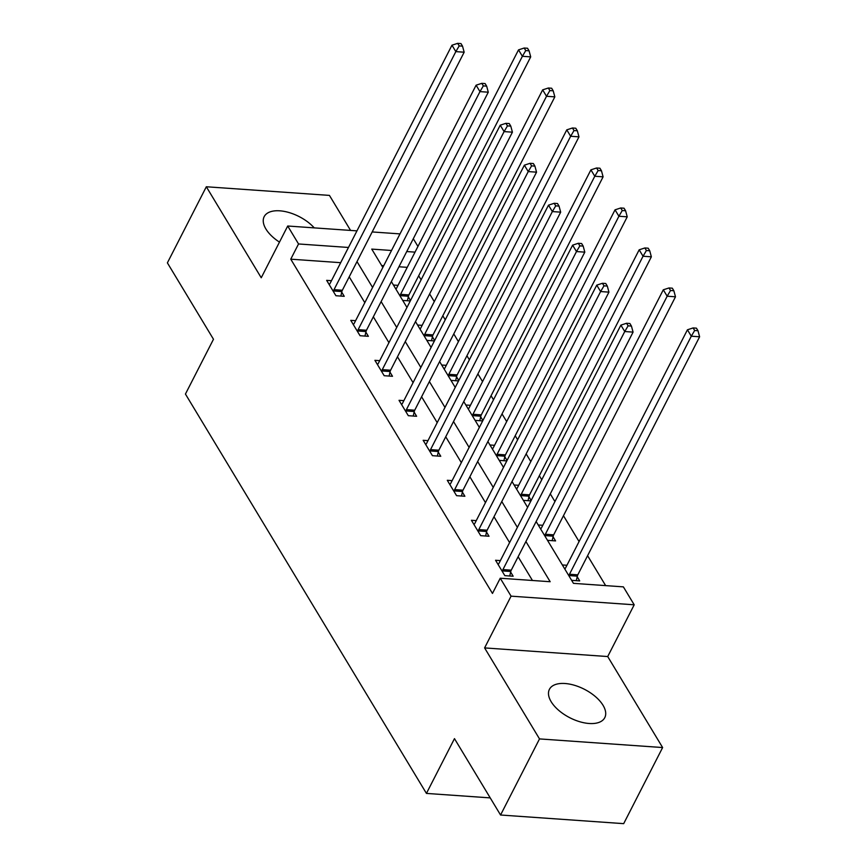 <?xml version="1.0" encoding="UTF-8"?>
<svg xmlns="http://www.w3.org/2000/svg" width="867" height="867" viewBox="0 0 867 867"><rect width="100%" height="100%" fill="white"/><g stroke="black" fill="none" stroke-linecap="round" stroke-linejoin="round"><path stroke-width="1.3" d="M603.053 705.315A31.093 15.985 27.1 0 0 574.55 685.309A31.093 15.985 27.1 0 0 549.418 689.33A31.093 15.985 27.1 0 0 551.141 701.674A31.093 15.985 27.1 0 0 579.633 721.691A31.093 15.985 27.1 0 0 604.776 717.659A31.093 15.985 27.1 0 0 603.053 705.315M314.244 227.88A31.093 15.985 27.1 0 0 285.947 211.743A31.093 15.985 27.1 0 0 264.175 216.652A31.093 15.985 27.1 0 0 265.909 228.996A31.093 15.985 27.1 0 0 279.477 242.11M536.142 521.522L573.455 583.35L623.373 586.861L634.2 604.798L511.075 596.16L500.248 578.224L550.166 581.724L525.911 541.528M607.713 656.547L484.599 647.909L539.512 738.912L500.562 815.013L623.687 823.65L662.626 747.549L607.713 656.547L634.2 604.798M350.571 230.427L329.438 195.4L206.324 186.763L261.238 277.765L287.714 226.016L356.955 230.871M413.299 238.728L417.937 246.423M605.643 585.615L587.598 555.704M579.069 541.561L563.463 515.713M554.934 501.581L550.296 493.876M541.756 479.744L539.339 475.723M530.81 461.591L526.161 453.896M517.632 439.753L515.204 435.733M506.675 421.6L502.026 413.906M493.496 399.763L491.069 395.742M482.54 381.61L477.901 373.915M469.372 359.783L466.945 355.763M458.415 341.62L453.766 333.925M445.237 319.793L442.809 315.772M434.28 301.64L429.642 293.935M421.113 279.803L418.685 275.782M539.512 738.912L662.626 747.549M500.562 815.013L454.471 738.63L426.434 793.413L185.44 394.052L213.477 339.257L167.385 262.864L206.324 186.763M426.434 793.413L490.234 797.889M407.23 267.35L398.95 266.765M383.734 265.703L381.686 265.562M393.445 285.037L398.018 285.362M410.503 300.524L408.281 296.839M402.722 300.416L410.286 300.947M417.569 325.027L422.142 325.353M434.638 340.514L432.416 336.829M426.857 340.406L434.421 340.937M441.704 365.018L446.277 365.332M458.773 380.494L456.541 376.809M450.981 380.396L458.545 380.927M465.839 405.008L470.413 405.322M482.897 420.484L480.676 416.799M475.116 420.387L482.681 420.918M489.963 444.988L494.537 445.313M507.032 460.475L504.811 456.79M499.24 460.377L506.805 460.908M514.098 484.978L518.672 485.303M531.157 500.465L528.935 496.78M523.375 500.357L530.94 500.888M538.223 524.968L542.796 525.294M547.51 540.347L555.574 540.91L553.07 536.771M562.358 564.959L566.931 565.273M571.635 580.337L579.698 580.901L577.194 576.75M290.759 259.179L298.541 243.963L348.458 247.463L340.666 262.679L290.759 259.179L492.467 593.44L500.248 578.224M532.446 580.478L518.119 556.744M509.59 542.612L493.995 516.754M485.466 502.622L469.86 476.774M461.331 462.631L445.725 436.784M437.196 422.641L421.6 396.793M413.071 382.661L397.465 356.803M388.936 342.671L373.341 316.813M364.812 302.681L349.206 276.833M331.465 280.691L326.642 280.355L335.919 295.734L344.242 296.319L341.739 292.168M355.6 320.682L350.767 320.346L360.054 335.724L368.367 336.309L365.863 332.159M379.724 360.672L374.902 360.325L384.179 375.714L392.502 376.289L389.998 372.149M403.859 400.652L399.026 400.316L408.314 415.694L416.626 416.279L414.123 412.128M427.984 440.642L423.161 440.306L432.438 455.684L440.761 456.27L438.258 452.119M452.119 480.632L447.285 480.296L456.573 495.675L464.885 496.26L462.382 492.109M476.254 520.623L471.42 520.287L480.697 535.665L489.021 536.25L486.517 532.1M500.378 560.613L495.556 560.266L504.832 575.655L513.156 576.23L510.652 572.09M484.599 647.909L511.075 596.16M298.541 243.963L287.714 226.016M391.516 250.487L371.748 249.1L382.835 267.459M391.364 281.591L406.959 307.449M415.488 321.581L431.094 347.439M439.623 361.572L455.229 387.419M463.758 401.562L479.353 427.409M487.883 441.541L503.489 467.4M512.018 481.532L527.613 507.39M415.022 252.134L406.742 251.549M372.181 231.944L400.012 233.895M517.382 527.385L501.776 501.538M493.247 487.406L477.652 461.547M469.123 447.415L453.517 421.557M444.988 407.425L429.393 381.578M420.853 367.435L405.257 341.587M396.728 327.444L381.122 301.597M372.593 287.465L356.998 261.606M334.023 289.665L342.346 290.25L464.159 52.204L455.836 51.619L334.023 289.665A3.988 2.178 -86 0 0 333.557 290.987L333.416 291.583M459.196 45.918L462.523 46.146L460.973 43.588L457.646 43.35L459.196 45.918L455.836 51.619L451.967 45.214L330.154 283.26A3.988 2.178 -86 0 1 329.46 284.203L329.146 284.506M342.346 290.25A3.988 2.178 -86 0 0 341.869 291.572L340.839 296.08M464.159 52.204L462.523 46.146M457.646 43.35L451.967 45.214M407.382 300.751L408.422 296.243A3.988 2.178 94 0 1 408.888 294.921L530.702 56.875L522.389 56.29L518.52 49.874L396.707 287.931A3.988 2.178 94 0 1 396.013 288.874L395.851 289.025M400.034 295.961L400.099 295.658A3.988 2.178 94 0 1 400.576 294.336L522.389 56.29L525.749 50.579L529.076 50.817L527.526 48.249L524.199 48.021L525.749 50.579M518.52 49.874L524.199 48.021M529.076 50.817L530.702 56.875M358.147 329.655L366.47 330.24L488.284 92.195L479.971 91.609L358.147 329.655A3.988 2.178 -86 0 0 357.681 330.977L357.54 331.573M483.331 85.898L486.658 86.136L485.108 83.568L481.781 83.34L483.331 85.898L479.971 91.609L476.102 85.194L354.289 323.239A3.988 2.178 -86 0 1 353.595 324.193L353.27 324.486M366.47 330.24A3.988 2.178 -86 0 0 366.004 331.562L364.964 336.071M488.284 92.195L486.658 86.136M481.781 83.34L476.102 85.194M382.282 369.645L390.605 370.22L512.419 132.174L504.095 131.6L382.282 369.645A3.988 2.178 -86 0 0 381.816 370.968L381.675 371.564M507.455 125.888L510.782 126.127L509.243 123.558L505.916 123.331L507.455 125.888L504.095 131.6L500.226 125.184L378.413 363.23A3.988 2.178 -86 0 1 377.719 364.183L377.405 364.476M390.605 370.22A3.988 2.178 -86 0 0 390.128 371.542L389.099 376.05M512.419 132.174L510.782 126.127M505.916 123.331L500.226 125.184M431.517 340.731L432.546 336.223A3.988 2.178 94 0 1 433.023 334.9L554.837 96.855L546.513 96.28L542.655 89.865L420.831 327.91A3.988 2.178 94 0 1 420.137 328.864L419.975 329.016M424.158 335.952L424.234 335.648A3.988 2.178 94 0 1 424.7 334.326L546.513 96.28L549.873 90.569L553.2 90.807L551.661 88.239L548.334 88.011L549.873 90.569M542.655 89.865L548.334 88.011M553.2 90.807L554.837 96.855M455.652 380.721L456.681 376.213A3.988 2.178 94 0 1 457.147 374.891L578.972 136.845L570.649 136.26L566.78 129.855L444.966 367.901A3.988 2.178 94 0 1 444.272 368.854L444.11 369.006M448.293 375.942L448.358 375.628A3.988 2.178 94 0 1 448.835 374.306L570.649 136.26L574.008 130.559L577.335 130.787L575.786 128.229L572.458 127.991L574.008 130.559M566.78 129.855L572.458 127.991M577.335 130.787L578.972 136.845M406.417 409.625L414.729 410.21L536.543 172.165L528.231 171.579L406.417 409.625A3.988 2.178 -86 0 0 405.94 410.947L405.81 411.554M531.59 165.879L534.917 166.106L533.368 163.549L530.04 163.31L531.59 165.879L528.231 171.579L524.362 165.174L402.548 403.22A3.988 2.178 -86 0 1 401.855 404.174L401.529 404.466M414.729 410.21A3.988 2.178 -86 0 0 414.263 411.532L413.223 416.041M536.543 172.165L534.917 166.106M530.04 163.31L524.362 165.174M430.541 449.615L438.865 450.201L560.678 212.155L552.355 211.57L430.541 449.615A3.988 2.178 -86 0 0 430.075 450.938L429.934 451.534M555.714 205.869L559.042 206.097L557.503 203.539L554.176 203.301L555.714 205.869L552.355 211.57L548.497 205.165L426.672 443.21A3.988 2.178 -86 0 1 425.979 444.164L425.664 444.457M438.865 450.201A3.988 2.178 -86 0 0 438.388 451.523L437.358 456.031M560.678 212.155L559.042 206.097M554.176 203.301L548.497 205.165M454.676 489.606L462.989 490.191L584.802 252.145L576.49 251.56L454.676 489.606A3.988 2.178 -86 0 0 454.2 490.928L454.07 491.524M579.85 245.86L583.177 246.087L581.627 243.529L578.3 243.291L579.85 245.86L576.49 251.56L572.621 245.155L450.807 483.201A3.988 2.178 -86 0 1 450.114 484.144L449.789 484.447M462.989 490.191A3.988 2.178 -86 0 0 462.523 491.513L461.493 496.022M584.802 252.145L583.177 246.087M578.3 243.291L572.621 245.155M479.776 420.712L480.817 416.203A3.988 2.178 94 0 1 481.283 414.881L603.096 176.835L594.784 176.25L590.915 169.845L469.101 407.891A3.988 2.178 94 0 1 468.408 408.845L468.245 408.996M472.428 415.922L472.493 415.618A3.988 2.178 94 0 1 472.959 414.296L594.784 176.25L598.143 170.55L601.47 170.777L599.921 168.22L596.594 167.981L598.143 170.55M590.915 169.845L596.594 167.981M601.47 170.777L603.096 176.835M503.911 460.702L504.941 456.194A3.988 2.178 94 0 1 505.418 454.872L627.231 216.826L618.908 216.241L615.039 209.836L493.225 447.881A3.988 2.178 94 0 1 492.532 448.824L492.369 448.976M496.553 455.912L496.628 455.608A3.988 2.178 94 0 1 497.094 454.286L618.908 216.241L622.268 210.54L625.595 210.768L624.045 208.21L620.718 207.972L622.268 210.54M615.039 209.836L620.718 207.972M625.595 210.768L627.231 216.826M528.036 500.692L529.076 496.184A3.988 2.178 94 0 1 529.542 494.862L651.355 256.816L643.043 256.231L639.174 249.815L517.361 487.861A3.988 2.178 94 0 1 516.667 488.815L516.504 488.966M520.688 495.902L520.753 495.599A3.988 2.178 94 0 1 521.23 494.277L643.043 256.231L646.403 250.52L649.73 250.758L648.18 248.19L644.853 247.962L646.403 250.52M639.174 249.815L644.853 247.962M649.73 250.758L651.355 256.816M552.171 540.672L553.2 536.164A3.988 2.178 94 0 1 553.677 534.841L675.491 296.796L667.167 296.211L663.298 289.806L541.485 527.851A3.988 2.178 94 0 1 540.791 528.805L540.629 528.957M544.812 535.893L544.888 535.589A3.988 2.178 94 0 1 545.354 534.267L667.167 296.211L670.527 290.51L673.854 290.748L672.315 288.18L668.988 287.952L670.527 290.51M663.298 289.806L668.988 287.952M673.854 290.748L675.491 296.796M478.801 529.596L487.124 530.181L608.937 292.136L600.614 291.55L478.801 529.596A3.988 2.178 -86 0 0 478.335 530.918L478.194 531.514M603.985 285.839L607.312 286.077L605.762 283.509L602.435 283.281L603.985 285.839L600.614 291.55L596.756 285.135L474.943 523.18A3.988 2.178 -86 0 1 474.249 524.134L473.924 524.427M487.124 530.181A3.988 2.178 -86 0 0 486.658 531.504L485.618 536.012M608.937 292.136L607.312 286.077M602.435 283.281L596.756 285.135M502.936 569.586L511.259 570.161L633.073 332.115L624.749 331.53L502.936 569.586A3.988 2.178 -86 0 0 502.47 570.909L502.329 571.505M628.109 325.829L631.436 326.068L629.886 323.499L626.559 323.272L628.109 325.829L624.749 331.53L620.88 325.125L499.067 563.171A3.988 2.178 -86 0 1 498.373 564.124L498.059 564.417M511.259 570.161A3.988 2.178 -86 0 0 510.782 571.483L509.753 575.991M633.073 332.115L631.436 326.068M626.559 323.272L620.88 325.125M576.295 580.662L577.335 576.154A3.988 2.178 94 0 1 577.801 574.832L699.615 336.786L691.302 336.201L687.433 329.796L565.62 567.842A3.988 2.178 94 0 1 564.926 568.795L564.764 568.947M568.947 575.883L569.012 575.569A3.988 2.178 94 0 1 569.489 574.247L691.302 336.201L694.662 330.5L697.989 330.728L696.439 328.17L693.112 327.932L694.662 330.5M687.433 329.796L693.112 327.932M697.989 330.728L699.615 336.786M333.557 290.987L341.869 291.572M408.422 296.243L400.099 295.658M408.888 294.921L400.576 294.336M357.681 330.977L366.004 331.562M381.816 370.968L390.128 371.542M432.546 336.223L424.234 335.648M433.023 334.9L424.7 334.326M456.681 376.213L448.358 375.628M457.147 374.891L448.835 374.306M405.94 410.947L414.263 411.532M430.075 450.938L438.388 451.523M454.2 490.928L462.523 491.513M480.817 416.203L472.493 415.618M481.283 414.881L472.959 414.296M504.941 456.194L496.628 455.608M505.418 454.872L497.094 454.286M529.076 496.184L520.753 495.599M529.542 494.862L521.23 494.277M553.2 536.164L544.888 535.589M553.677 534.841L545.354 534.267M478.335 530.918L486.658 531.504M502.47 570.909L510.782 571.483M577.335 576.154L569.012 575.569M577.801 574.832L569.489 574.247"/></g></svg>
